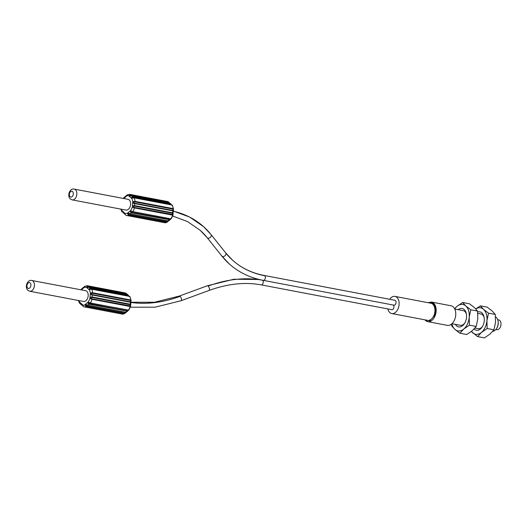 <?xml version="1.0" encoding="UTF-8"?>
<svg xmlns="http://www.w3.org/2000/svg" width="527" height="527" viewBox="0 0 527 527"><rect width="100%" height="100%" fill="white"/><g stroke="black" fill="none" stroke-linecap="round" stroke-linejoin="round"><path stroke-width="0.79" d="M475.756 308.894L480.38 305.858L487.165 307.142L492.139 310.963L495.308 314.435L488.522 313.15L486.935 320.66L487.152 328.519L481.494 332.385L477.64 336.601L471.316 331.483M480.38 305.858L483.549 309.329L488.522 313.15M477.64 336.601L484.425 337.886L490.084 334.019L493.937 329.803L487.152 328.519M493.937 329.803L495.525 322.293L495.308 314.435M475.789 308.934A13.452 8.702 100.7 0 1 483.549 309.329A13.452 8.702 100.7 0 1 486.935 320.66A13.452 8.702 100.7 0 1 485.163 327.372A13.452 8.702 100.7 0 1 481.494 332.385A13.452 8.702 100.7 0 1 472.666 332.781A13.452 8.702 100.7 0 1 471.434 331.391M474.096 329.013A9.367 6.06 -79.3 0 0 482.231 326.892A9.367 6.06 -79.3 0 0 483.022 325.455A9.367 6.06 -79.3 0 0 484.082 317.135A9.367 6.06 -79.3 0 0 477.686 312.03M484.181 317.709A7.477 4.835 -79.3 0 0 482.548 314.81A7.477 4.835 -79.3 0 0 480.92 313.98L477.805 313.394M474.946 328.064L478.134 328.67A7.477 4.835 -79.3 0 0 482.528 326.397M454.597 308.703L456.981 306.358L462.64 302.491L469.432 303.776L474.405 307.597L477.574 311.068L470.789 309.784L469.201 317.294L469.419 325.152L463.76 329.019L459.9 333.235L454.926 329.415L451.758 325.943L451.56 324.059M462.64 302.491L465.815 305.963L470.789 309.784M459.9 333.235L466.691 334.52L472.35 330.653L476.204 326.444L469.419 325.152M476.204 326.444L477.791 318.927L477.574 311.068M454.709 308.921A13.452 8.702 100.7 0 1 456.981 306.358A13.452 8.702 100.7 0 1 465.815 305.963A13.452 8.702 100.7 0 1 469.201 317.294A13.452 8.702 100.7 0 1 467.429 324.006A13.452 8.702 100.7 0 1 463.76 329.019A13.452 8.702 100.7 0 1 454.926 329.415A13.452 8.702 100.7 0 1 451.889 323.776M455.387 324.355A9.367 6.06 -79.3 0 0 464.498 323.525A9.367 6.06 -79.3 0 0 465.282 322.089A9.367 6.06 -79.3 0 0 466.349 313.769A9.367 6.06 -79.3 0 0 458.174 309.665M466.441 314.342A7.477 4.835 -79.3 0 0 464.814 311.444A7.477 4.835 -79.3 0 0 463.187 310.614L454.755 309.02M451.968 323.703L460.394 325.304A7.477 4.835 -79.3 0 0 464.794 323.031M424.775 319.81L427.707 321.635L447.311 325.357A9.967 6.449 -79.3 0 0 455.051 318.558A9.967 6.449 -79.3 0 0 453.2 306.879A9.967 6.449 -79.3 0 0 451.026 305.772L431.429 302.05A9.967 6.449 100.7 0 1 433.602 303.157A9.967 6.449 100.7 0 1 434.959 316.141A9.967 6.449 100.7 0 1 427.707 321.635A9.967 6.449 100.7 0 1 425.533 320.528M425.223 319.896L429.92 320.785L434.32 315.857A9.466 6.126 -79.3 0 0 434.584 305.746A9.466 6.126 -79.3 0 0 428.477 302.762M391.726 313.539L427.568 320.344A8.722 5.639 -79.3 0 0 434.34 314.388A8.722 5.639 -79.3 0 0 432.72 304.171A8.722 5.639 -79.3 0 0 430.822 303.209L394.973 296.405A8.722 5.639 100.7 0 1 396.877 297.373A8.722 5.639 100.7 0 1 398.498 307.59A8.722 5.639 100.7 0 1 391.726 313.539A8.722 5.639 100.7 0 1 389.822 312.57A8.722 5.639 100.7 0 1 387.852 308.921M389.684 299.283A8.722 5.639 100.7 0 1 394.973 296.405M262.598 280.232A2.49 1.614 100.7 0 1 262.624 280.252A2.49 1.614 100.7 0 1 263.092 283.177A2.49 1.614 100.7 0 1 261.155 284.876L391.838 309.678A2.49 1.614 -79.3 0 0 393.774 307.979A2.49 1.614 -79.3 0 0 393.307 305.061A2.49 1.614 -79.3 0 0 393.287 305.034M393.932 305.159A2.49 1.614 -79.3 0 0 395.869 303.46A2.49 1.614 -79.3 0 0 395.408 300.542A2.49 1.614 -79.3 0 0 394.861 300.265L264.179 275.463A2.49 1.614 100.7 0 1 264.725 275.74A2.49 1.614 100.7 0 1 265.186 278.658A2.49 1.614 100.7 0 1 263.25 280.357L393.932 305.159M86.402 305.891L86.171 306.391L85.275 305.37C85.414 304.375 86.184 304.323 87.594 305.199L125.676 312.432L124.253 313.618L124.484 313.117L86.402 305.891L85.822 305.403L86.836 305.074L86.395 304.942L126.203 312.366L127.547 311.226L88.806 304.171C87.627 303.104 87.627 302.505 88.806 302.379L90.222 302.953A4.98 3.221 100.7 0 0 91.929 299.27L90.519 298.684C89.919 297.571 90.46 296.997 92.146 296.978L91.909 297.439L129.991 304.665L130.347 305.917L91.784 298.789L90.967 298.447L91.909 297.439M128.39 310.199L125.321 312.412L125.676 312.432L125.301 312.966L124.253 313.618L124.879 313.473L122.336 314.112A4.98 3.221 -79.3 0 0 124.253 313.618L86.171 306.391A4.98 3.221 100.7 0 1 84.254 306.879L122.336 314.112M128.193 310.291L127.547 311.226L128.45 310.199M82.436 305.476L82.179 305.443C81.593 304.52 81.698 304.54 82.502 305.495L83.398 306.516M82.212 305.113L83.055 306.365L84.254 306.879M80.308 303.387L79.926 303.407L80.723 304.303L82.462 305.528M82.179 305.443C81.593 304.52 81.698 304.54 82.502 305.495A1.495 1.061 -48.2 0 1 82.653 304.81A3.491 2.253 100.7 0 0 84.939 304.711A1.495 0.889 49.7 0 0 85.275 305.37L85.822 305.403M79.926 303.407L81.138 304.514M80.631 289.837L81.158 289.633L80.631 289.837M81.323 289.883L84.195 287.446A1.495 0.889 -130.3 0 1 84.162 286.846L85.209 286.194L83.786 287.38M84.004 287.314L83.259 287.446L80.967 289.817M88.839 287.189L86.935 286.721L87.976 286.069L88.121 286.556L126.203 293.783L126.961 294.316C127.758 295.272 127.863 295.285 127.284 294.369L89.201 287.143C87.68 287.663 86.929 287.525 86.935 286.721A1.495 1.061 131.8 0 0 86.487 287.347L84.195 287.446M86.487 287.347L89.504 290.048L90.387 292.986L92.508 292.729L130.597 299.955L131.052 300.588L130.597 299.955L131.052 300.588L130.406 302.248L92.317 295.021C90.677 294.672 90.242 293.994 91.026 292.992L130.36 300.456L130.597 299.955A4.98 3.221 -79.3 0 0 129.537 296.405L129.985 297.024L129.537 296.405L91.448 289.171L89.959 289.422C88.819 289.224 88.911 288.77 90.242 288.071L90.361 288.546L128.443 295.772L129.346 296.622M83.549 301.464A5.481 3.544 -79.3 0 0 87.805 297.722A5.481 3.544 -79.3 0 0 86.784 291.299A5.481 3.544 -79.3 0 0 85.591 290.693L31.824 280.489A5.481 3.544 100.7 0 1 32.918 281.01A5.481 3.544 100.7 0 1 33.017 281.095A5.481 3.544 100.7 0 1 34.038 287.518A5.481 3.544 100.7 0 1 29.782 291.26L83.549 301.464M130.36 300.456L130.801 300.818L130.248 301.806L92.166 294.58L92.146 296.978L130.228 304.204L130.716 304.606L130.558 306.418L128.838 310.12M129.991 304.665L130.228 304.204L130.544 306.279L130.017 306.497L129.866 306.016M127.093 310.91L89.01 303.684L88.984 302.722L128.305 310.179A4.98 3.221 -79.3 0 0 130.017 306.497L130.544 306.279L130.347 305.917L130.544 306.279L130.017 306.497L91.929 299.27L91.784 298.789M130.716 304.606L130.933 302.202L130.248 301.806M92.166 294.58L91.421 293.341M91.072 289.198L89.814 289.119L90.361 288.546M90.183 289.218L89.814 289.119L90.183 289.218M88.925 287.123L90.242 288.071L128.325 295.298L129.187 296.286M128.443 295.772L127.659 294.54L129.504 296.708M127.053 294.323L87.574 287.116M87.482 286.793L88.121 286.556M126.203 293.783L126.065 293.295L126.408 293.447L127.264 294.705M83.707 287.399L84.577 286.339L87.126 285.7A4.98 3.221 100.7 0 1 87.976 286.069L126.065 293.295L126.855 294.264M128.838 310.126L89.979 303.045L88.806 302.379A1.495 0.889 -130.3 0 1 88.464 301.721L84.939 304.711M86.836 305.074L87.238 305.186M124.484 313.117L125.643 312.439M131.256 195.813L129.991 195.741L130.538 195.181L168.62 202.408L168.475 201.92L169.378 202.941C170.168 203.89 170.28 203.909 169.701 202.994L131.618 195.767C130.097 196.288 129.339 196.149 129.352 195.346L130.393 194.694L168.475 201.92L169.681 203.33M123.74 198.508L126.612 196.07A1.495 0.889 -130.3 0 1 126.572 195.471L127.626 194.812L126.197 196.004M126.421 195.939L125.676 196.07L123.384 198.442M168.62 202.408L169.272 202.888M126.612 196.07A3.491 2.253 100.7 0 1 128.904 195.965L131.921 198.672A1.495 1.061 -48.2 0 1 132.376 198.047L133.865 197.796L132.376 198.047C131.236 197.849 131.328 197.394 132.659 196.696L171.156 204.127L169.47 202.948M131.335 195.748L129.991 195.741M133.489 197.816L133.865 197.796A4.98 3.221 100.7 0 1 134.925 201.347L173.014 208.58L173.469 209.212L172.665 210.431L134.576 203.198L133.443 201.61L134.925 201.347L134.695 201.848L173.469 209.212L172.823 210.872L134.734 203.646C133.087 203.297 132.659 202.618 133.443 201.61L132.797 201.604L132.297 207.302L132.936 207.309C132.336 206.195 132.876 205.622 134.563 205.602L134.326 206.064L172.408 213.29L172.764 214.542L134.201 207.414L133.384 207.071L134.326 206.064M131.394 211.347L132.639 211.577L131.394 211.347L131.875 211.485L131.394 211.347L131.223 212.796C130.044 211.729 130.044 211.129 131.223 211.004A1.495 0.889 -130.3 0 1 130.88 210.345L127.356 213.336L127.692 213.995C127.824 213 128.595 212.948 130.011 213.824L168.62 220.991L169.964 219.851L131.223 212.796L130.011 213.824L168.093 221.057L167.718 221.59L166.67 222.242L128.581 215.016L127.692 213.995L128.239 214.028L128.812 214.515L128.581 215.016A4.98 3.221 100.7 0 1 126.671 215.503L164.753 222.737A4.98 3.221 -79.3 0 0 166.67 222.242L166.901 221.742L128.812 214.515M134.201 207.414L134.345 207.895L132.936 207.309L133.384 207.071M124.853 214.094L124.589 214.067C124.003 213.145 124.115 213.158 124.912 214.12L125.815 215.141M124.629 213.731L125.472 214.99L126.671 215.503M122.725 212.012L123.555 213.139M122.317 211.749L124.879 214.153M124.589 214.067C124.003 213.145 124.115 213.158 124.912 214.12A1.495 1.061 -48.2 0 1 125.07 213.435L127.356 213.336M122.343 212.032L121.895 211.413A1.495 1.061 131.8 0 1 122.047 210.734L125.07 213.435M123.048 198.462L123.575 198.251L123.048 198.462M125.96 210.089A5.481 3.544 -79.3 0 0 130.222 206.347A5.481 3.544 -79.3 0 0 129.201 199.924A5.481 3.544 -79.3 0 0 128.008 199.318L74.241 189.114A5.481 3.544 100.7 0 1 75.335 189.634A5.481 3.544 100.7 0 1 75.433 189.72A5.481 3.544 100.7 0 1 76.455 196.143A5.481 3.544 100.7 0 1 72.192 199.885L125.96 210.089M129.247 213.698L128.239 214.028M134.576 203.198L134.563 205.602L172.645 212.829L172.961 214.904L172.428 215.121L172.283 214.641M172.961 214.904L172.428 215.121L172.961 214.904L172.764 214.542L172.961 214.904M172.408 213.29L172.645 212.829L173.133 213.231L172.968 215.042L171.249 218.745L170.478 218.896L131.421 211.347M173.133 213.231L173.35 210.826L172.665 210.431M133.838 201.966L134.695 201.848M172.777 209.081L173.014 208.58L173.469 209.212L173.014 208.58A4.98 3.221 -79.3 0 0 171.947 205.029L133.733 197.724L132.409 197.829M172.401 205.642L171.947 205.029L172.401 205.642M132.376 198.047L132.778 197.17L170.86 204.397L171.762 205.247M132.6 197.836L132.231 197.744L132.6 197.836M171.921 205.332L171.604 204.911M170.722 218.804L171.242 218.6L170.722 218.804A4.98 3.221 -79.3 0 0 172.428 215.121L134.345 207.895A4.98 3.221 100.7 0 1 132.639 211.577L170.722 218.804M170.807 218.824L167.738 221.037L168.093 221.057L167.718 221.59L166.67 222.242L167.296 222.098L164.753 222.737M170.61 218.916L169.964 219.851L170.86 218.824M168.06 221.063L166.901 221.742M492.785 331.305A7.477 4.835 -79.3 0 0 496.52 328.584A7.477 4.835 -79.3 0 0 497.995 320.798A7.477 4.835 -79.3 0 0 496.256 317.412A7.477 4.835 -79.3 0 0 495.558 316.918M496.52 328.584L496.829 328.104A6.476 4.19 -79.3 0 0 498.107 321.358L497.995 320.798M495.841 329.494L496.783 329.671A4.98 3.221 -79.3 0 0 500.65 326.272A4.98 3.221 -79.3 0 0 499.728 320.436A4.98 3.221 -79.3 0 0 498.641 319.882L497.699 319.705M130.927 302.248L154.437 302.254L179.332 296.062A2.49 1.047 69.8 0 1 180.129 296.339A2.49 1.047 69.8 0 1 181.4 298.829A2.49 1.047 69.8 0 1 181.051 300.739L209.054 290.456A2.49 1.047 -110.2 0 0 209.41 288.539A2.49 1.047 -110.2 0 0 208.132 286.056A2.49 1.047 -110.2 0 0 207.335 285.772L233.968 279.238L259.271 279.494M262.624 280.252A127.066 90.288 131.8 0 0 208.132 286.056M180.129 296.339A122.086 86.751 -48.2 0 1 130.913 302.445M89.01 303.684L87.594 305.199M79.9 303.124L79.478 302.788A1.495 1.061 131.8 0 1 79.63 302.109L82.653 304.81M79.63 302.109L78.826 300.568M89.504 290.048A1.495 1.061 -48.2 0 1 89.959 289.422M91.448 289.171A4.98 3.221 100.7 0 1 92.508 292.729L92.278 293.229M90.387 292.986L89.88 298.677L88.464 301.721M90.967 298.447L89.88 298.677M27.779 288.177A2.991 1.937 -79.3 0 0 30.546 286.826A2.991 1.937 -79.3 0 0 30.092 282.867A2.991 1.937 -79.3 0 0 27.325 284.211A2.991 1.937 -79.3 0 0 27.779 288.177M130.228 304.204L130.406 302.248M126.065 293.295A4.98 3.221 -79.3 0 0 125.209 292.926L126.408 293.447M89.847 302.966L90.222 302.953M221.735 255.891A2.49 1.739 -38.6 0 0 221.847 256.063A2.49 1.739 -38.6 0 0 221.986 256.208A2.49 1.739 -38.6 0 0 224.996 255.773A2.49 1.739 -38.6 0 0 225.74 252.947L232.697 260.305A122.086 86.751 131.8 0 0 264.725 275.74M225.852 253.112A122.086 86.751 131.8 0 0 232.697 260.305C241.366 268.032 251.86 273.085 264.179 275.463M173.317 211.202A127.066 90.288 -48.2 0 1 203.521 226.603A127.066 90.288 -48.2 0 1 210.905 234.41A2.49 1.739 141.4 0 1 211.044 234.561A2.49 1.739 141.4 0 1 210.299 237.381A2.49 1.739 141.4 0 1 207.295 237.822A2.49 1.739 141.4 0 1 207.157 237.67L221.847 256.063L229.37 264.02A127.066 90.288 -48.2 0 1 221.986 256.208M207.295 237.822A122.086 86.751 131.8 0 0 200.201 230.312L207.157 237.67A2.49 1.739 141.4 0 1 207.045 237.506M225.74 252.947L211.044 234.561L203.521 226.603L189.615 217.052L173.33 211.05M200.201 230.312L187.592 221.617L172.777 216.05M168.475 201.92A4.98 3.221 -79.3 0 0 167.626 201.551L168.824 202.072M129.892 195.418L129.352 195.346A1.495 1.061 131.8 0 0 128.904 195.965M126.124 196.024L126.994 194.964L129.537 194.325A4.98 3.221 100.7 0 1 130.393 194.694L130.538 195.181M170.86 204.397L169.595 202.935L131.506 195.708L132.778 197.17M131.921 198.672L132.797 201.61M132.297 207.302L130.88 210.345M122.047 210.734L121.243 209.193M70.196 196.795A2.991 1.937 -79.3 0 0 72.963 195.451A2.991 1.937 -79.3 0 0 72.502 191.492A2.991 1.937 -79.3 0 0 69.742 192.836A2.991 1.937 -79.3 0 0 70.196 196.795M169.51 219.535L131.427 212.309M172.645 212.829L172.823 210.872M133.865 197.796L171.947 205.029M431.429 302.05L428.029 302.676M209.054 290.456C227.598 283.737 244.969 281.879 261.155 284.876M179.332 296.062L207.335 285.772M130.419 307.208L155.129 307.188L181.051 300.739M78.391 300.482L79.518 303.203L80.223 303.519M81.402 289.534L80.572 289.738M31.824 280.489C27.233 279.224 24.361 287.63 28.076 290.463L29.782 291.26M130.933 302.202L131.091 300.383L129.945 296.609L129.405 296.326L91.316 289.099L89.998 289.204M87.126 285.7L125.209 292.926M81.916 288.585L81.072 289.613M125.834 312.412L124.886 313.473M229.37 264.02C238.777 272.38 250.068 277.828 263.25 280.357M129.537 194.325L167.626 201.551M120.808 209.107L121.935 211.828L122.639 212.137M123.819 198.159L122.989 198.363M74.241 189.114C69.65 187.849 66.777 196.255 70.493 199.087L72.192 199.885M173.35 210.826L173.508 209.008L172.362 205.234L171.822 204.95M167.303 222.098L168.251 221.037M124.332 197.21L123.489 198.238"/></g></svg>
